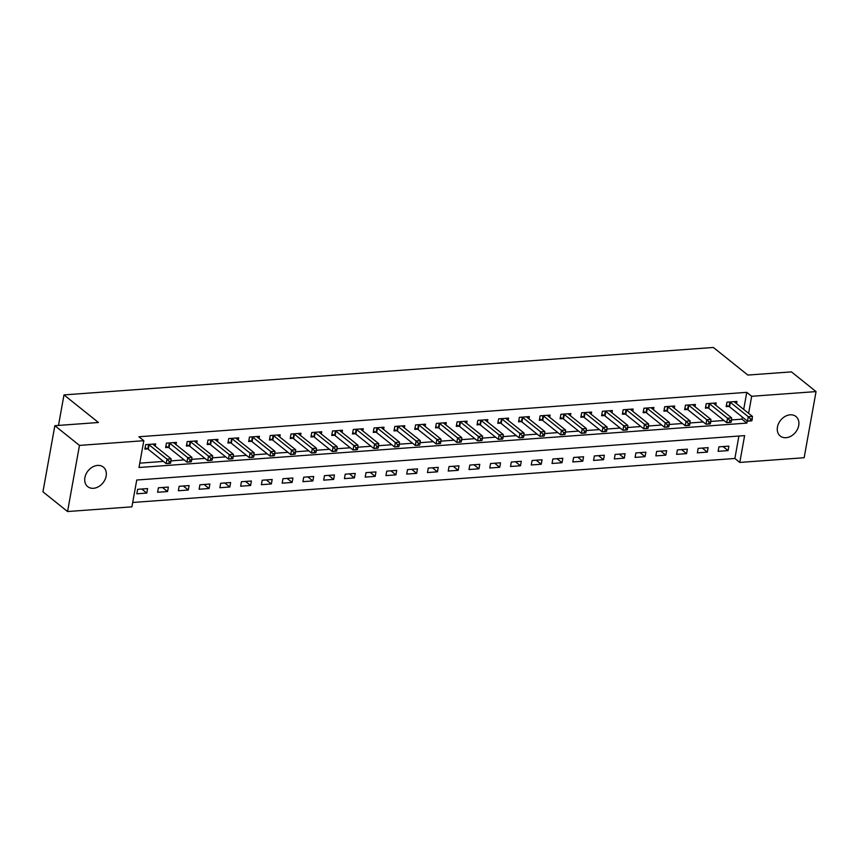 <?xml version="1.0" encoding="UTF-8"?>
<svg xmlns="http://www.w3.org/2000/svg" width="859" height="859" viewBox="0 0 859 859"><rect width="100%" height="100%" fill="white"/><g stroke="black" fill="none" stroke-linecap="round" stroke-linejoin="round"><path stroke-width="1.29" d="M97.582 465.417A12.531 9.578 -51.3 0 1 103.348 467.081A12.531 9.578 -51.3 0 1 105.023 479.59A12.531 9.578 -51.3 0 1 93.459 488.299A12.531 9.578 -51.3 0 1 87.693 486.634A12.531 9.578 -51.3 0 1 86.018 474.125A12.531 9.578 -51.3 0 1 97.582 465.417M790.151 414.822A12.531 9.578 -51.3 0 1 795.928 416.486A12.531 9.578 -51.3 0 1 797.592 429.006A12.531 9.578 -51.3 0 1 786.039 437.703A12.531 9.578 -51.3 0 1 780.262 436.039A12.531 9.578 -51.3 0 1 778.587 423.53A12.531 9.578 -51.3 0 1 790.151 414.822M67.56 511.534L42.95 491.82L54.847 425.688L98.441 422.499L63.985 394.904L713.378 347.466L747.835 375.061L791.44 371.883L816.05 391.597L804.153 457.729L739.792 462.432L744.613 435.62L136.742 480.02L131.921 506.831L67.56 511.534L79.468 445.402L143.818 440.699L138.997 467.511L746.868 423.1L747.244 420.985M132.705 502.472L734.875 458.481L739.792 462.432M734.875 458.481L738.912 436.028M728.894 446.132L718.929 446.863L718.124 451.329L728.088 450.599L728.894 446.132M708.138 447.646L698.174 448.377L697.368 452.843L707.333 452.113L708.138 447.646M687.372 449.16L677.407 449.891L676.602 454.357L686.577 453.638L687.372 449.16M666.616 450.685L656.652 451.415L655.846 455.882L665.811 455.152L666.616 450.685M645.85 452.199L635.885 452.929L635.091 457.396L645.055 456.666L645.85 452.199M625.094 453.713L615.13 454.443L614.325 458.91L624.289 458.18L625.094 453.713M604.339 455.227L594.364 455.957L593.569 460.424L603.533 459.705L604.339 455.227M583.572 456.752L573.608 457.471L572.803 461.949L582.767 461.219L583.572 456.752M562.817 458.266L552.852 458.996L552.047 463.463L562.011 462.733L562.817 458.266M542.05 459.78L532.086 460.51L531.281 464.977L541.245 464.247L542.05 459.78M521.295 461.294L511.33 462.024L510.525 466.491L520.49 465.771L521.295 461.294M500.529 462.818L490.564 463.538L489.759 468.015L499.723 467.285L500.529 462.818M479.773 464.332L469.809 465.063L469.003 469.529L478.968 468.799L479.773 464.332M459.007 465.846L449.042 466.577L448.237 471.043L458.201 470.313L459.007 465.846M438.251 467.36L428.287 468.091L427.481 472.557L437.446 471.838L438.251 467.36M417.485 468.885L407.52 469.605L406.715 474.082L416.679 473.352L417.485 468.885M396.729 470.399L386.765 471.129L385.959 475.596L395.924 474.866L396.729 470.399M375.963 471.913L365.998 472.643L365.193 477.11L375.168 476.38L375.963 471.913M355.207 473.427L345.243 474.157L344.438 478.624L354.402 477.894L355.207 473.427M334.441 474.952L324.477 475.671L323.682 480.149L333.646 479.419L334.441 474.952M313.685 476.466L303.721 477.196L302.916 481.663L312.88 480.933L313.685 476.466M292.93 477.98L282.955 478.71L282.16 483.177L292.124 482.447L292.93 477.98M272.163 479.494L262.199 480.224L261.394 484.691L271.358 483.961L272.163 479.494M251.408 481.019L241.443 481.738L240.638 486.205L250.603 485.485L251.408 481.019M230.642 482.533L220.677 483.263L219.872 487.729L229.836 486.999L230.642 482.533M209.886 484.046L199.922 484.777L199.116 489.243L209.081 488.513L209.886 484.046M189.12 485.56L179.155 486.291L178.35 490.757L188.314 490.027L189.12 485.56M168.364 487.074L158.4 487.805L157.594 492.271L167.559 491.552L168.364 487.074M147.598 488.599L137.633 489.319L136.828 493.796L146.792 493.066L147.598 488.599M743.701 409.399L746.772 392.348L138.9 436.759L143.818 440.699M139.781 463.151L163.425 461.423M170.973 460.875L184.18 459.909M191.74 459.35L204.947 458.395M212.495 457.836L225.702 456.87M233.261 456.322L246.469 455.356M254.017 454.808L267.224 453.842M274.783 453.284L287.98 452.328M295.539 451.77L308.746 450.803M316.305 450.256L329.502 449.289M337.061 448.742L350.268 447.775M357.827 447.217L371.024 446.261M378.583 445.703L391.79 444.737M399.349 444.189L412.545 443.223M420.105 442.675L433.312 441.709M440.86 441.15L454.067 440.195M461.627 439.636L474.834 438.67M482.382 438.122L495.589 437.156M503.149 436.608L516.356 435.642M523.904 435.094L537.111 434.128M544.67 433.57L557.878 432.603M565.426 432.056L578.633 431.089M586.192 430.542L599.389 429.575M606.948 429.028L620.155 428.061M627.714 427.503L640.911 426.536M648.47 425.989L661.677 425.022M669.236 424.475L682.433 423.508M689.992 422.961L703.199 421.994M710.758 421.436L723.954 420.481M731.514 419.922L741.94 419.16L742.326 417.044M736.539 403.666L736.936 401.443L726.972 402.173L726.166 406.64L728.872 406.447M715.772 405.18L716.181 402.968L706.216 403.687L705.411 408.165L708.106 407.961M695.017 406.704L695.414 404.482L685.45 405.212L684.644 409.679L687.35 409.475M674.261 408.218L674.659 405.996L664.694 406.726L663.889 411.193L666.584 410.999M653.495 409.732L653.892 407.51L643.928 408.24L643.123 412.707L645.828 412.513M632.739 411.246L633.137 409.034L623.172 409.754L622.367 414.231L625.062 414.027M611.973 412.771L612.37 410.548L602.406 411.278L601.601 415.745L604.306 415.541M591.217 414.285L591.615 412.062L581.65 412.792L580.845 417.259L583.551 417.066M570.451 415.799L570.848 413.576L560.884 414.306L560.079 418.773L562.785 418.58M549.696 417.313L550.093 415.101L540.128 415.82L539.323 420.298L542.029 420.094M528.929 418.838L529.327 416.615L519.362 417.345L518.568 421.812L521.263 421.608M508.174 420.352L508.571 418.129L498.607 418.859L497.801 423.326L500.507 423.133M487.407 421.866L487.815 419.643L477.84 420.373L477.046 424.84L479.741 424.647M466.652 423.38L467.049 421.168L457.085 421.887L456.279 426.354L458.985 426.161M445.885 424.904L446.293 422.682L436.329 423.412L435.524 427.879L438.219 427.675M425.13 426.418L425.527 424.196L415.563 424.926L414.757 429.393L417.463 429.199M404.364 427.932L404.772 425.71L394.807 426.44L394.002 430.907L396.697 430.713M383.608 429.446L384.005 427.224L374.041 427.954L373.236 432.421L375.941 432.227M362.852 430.96L363.25 428.748L353.285 429.479L352.48 433.945L355.175 433.741M342.086 432.485L342.483 430.262L332.519 430.993L331.714 435.459L334.419 435.266M321.33 433.999L321.728 431.776L311.763 432.507L310.958 436.973L313.653 436.78M300.564 435.513L300.961 433.29L290.997 434.02L290.192 438.487L292.898 438.294M279.809 437.027L280.206 434.815L270.241 435.534L269.436 440.012L272.142 439.808M259.042 438.552L259.439 436.329L249.475 437.059L248.67 441.526L251.376 441.322M238.287 440.066L238.684 437.843L228.719 438.573L227.914 443.04L230.62 442.847M217.52 441.58L217.918 439.357L207.953 440.087L207.159 444.554L209.854 444.361M196.765 443.094L197.162 440.882L187.198 441.601L186.392 446.079L189.098 445.875M175.998 444.618L176.406 442.396L166.431 443.126L165.637 447.593L168.332 447.389M155.243 446.132L155.64 443.91L145.676 444.64L144.87 449.107L147.576 448.913M63.985 394.904L58.498 425.42M54.847 425.688L79.468 445.402M746.772 392.348L751.689 396.289L816.05 391.597M748.619 413.351L751.689 396.289M741.94 419.16L746.868 423.1M723.042 446.562L728.088 450.599M141.746 489.029L146.792 493.066M162.512 487.504L167.559 491.552M183.268 485.99L188.314 490.027M204.034 484.476L209.081 488.513M224.79 482.962L229.836 486.999M245.556 481.437L250.603 485.485M266.311 479.923L271.358 483.961M287.078 478.409L292.124 482.447M307.833 476.895L312.88 480.933M328.6 475.371L333.646 479.419M349.355 473.857L354.402 477.894M370.122 472.343L375.168 476.38M390.877 470.829L395.924 474.866M411.633 469.304L416.679 473.352M432.399 467.79L437.446 471.838M453.155 466.276L458.201 470.313M473.921 464.762L478.968 468.799M494.677 463.237L499.723 467.285M515.443 461.723L520.49 465.771M536.199 460.209L541.245 464.247M556.965 458.695L562.011 462.733M577.72 457.171L582.767 461.219M598.487 455.657L603.533 459.705M619.242 454.143L624.289 458.18M640.009 452.629L645.055 456.666M660.764 451.115L665.811 455.152M681.531 449.59L686.577 453.638M702.286 448.076L707.333 452.113M751.915 420.652L752.237 418.859L750.573 418.977L750.251 420.77L751.636 420.878L747.491 421.178L748.286 416.712L730.375 402.356A1.954 0.73 10.2 0 0 729.882 402.076L729.678 401.98M750.573 418.977L748.286 416.712L752.441 416.4L734.52 402.055A1.954 0.73 10.2 0 1 734.273 401.754L734.23 401.647M750.251 420.77L747.491 421.178L729.57 406.822A1.954 0.73 10.2 0 0 729.076 406.543L726.403 405.341M752.237 418.859L752.441 416.4M731.149 422.166L731.471 420.373L729.817 420.502L729.495 422.284L730.88 422.392L726.725 422.692L727.53 418.226L709.609 403.87A1.954 0.73 10.2 0 0 709.126 403.59L708.911 403.494M729.817 420.502L727.53 418.226L731.685 417.925L713.765 403.569A1.954 0.73 10.2 0 1 713.518 403.268L713.475 403.161M729.495 422.284L726.725 422.692L708.804 408.347A1.954 0.73 10.2 0 0 708.321 408.057L705.647 406.855M731.471 420.373L731.685 417.925M710.393 423.68L710.715 421.898L709.051 422.016L708.729 423.798L710.114 423.906L705.969 424.206L706.774 419.74L688.854 405.394A1.954 0.73 10.2 0 0 688.36 405.104L688.156 405.008M709.051 422.016L706.774 419.74L710.919 419.439L692.998 405.083A1.954 0.73 10.2 0 1 692.751 404.782L692.719 404.675M708.729 423.798L705.969 424.206L688.048 409.861A1.954 0.73 10.2 0 0 687.554 409.571L684.881 408.379M710.715 421.898L710.919 419.439M689.637 425.194L689.949 423.412L688.295 423.53L687.973 425.323L689.358 425.42L685.203 425.731L686.008 421.254L668.087 406.908A1.954 0.73 10.2 0 0 667.604 406.618L667.389 406.532M688.295 423.53L686.008 421.254L690.164 420.953L672.243 406.608A1.954 0.73 10.2 0 1 671.996 406.296L671.953 406.2M687.973 425.323L685.203 425.731L667.282 411.375A1.954 0.73 10.2 0 0 666.799 411.085L664.125 409.893M689.949 423.412L690.164 420.953M668.871 426.719L669.193 424.926L667.529 425.044L667.207 426.837L668.592 426.934L664.447 427.245L665.253 422.778L647.332 408.422A1.954 0.73 10.2 0 0 646.838 408.143L646.634 408.046M667.529 425.044L665.253 422.778L669.397 422.467L651.476 408.122A1.954 0.73 10.2 0 1 651.229 407.821L651.197 407.714M667.207 426.837L664.447 427.245L646.526 412.889A1.954 0.73 10.2 0 0 646.032 412.61L643.359 411.407M669.193 424.926L669.397 422.467M648.115 428.233L648.438 426.44L646.773 426.569L646.451 428.351L647.836 428.458L643.681 428.759L644.486 424.292L626.565 409.936A1.954 0.73 10.2 0 0 626.082 409.657L625.867 409.56M646.773 426.569L644.486 424.292L648.642 423.992L630.721 409.636A1.954 0.73 10.2 0 1 630.474 409.335L630.431 409.228M646.451 428.351L643.681 428.759L625.76 414.403A1.954 0.73 10.2 0 0 625.277 414.124L622.603 412.921M648.438 426.44L648.642 423.992M627.349 429.747L627.671 427.965L626.007 428.083L625.685 429.865L627.07 429.972L622.925 430.273L623.731 425.806L605.81 411.461A1.954 0.73 10.2 0 0 605.316 411.171L605.112 411.074M626.007 428.083L623.731 425.806L627.875 425.506L609.954 411.15A1.954 0.73 10.2 0 1 609.707 410.849L609.675 410.742M625.685 429.865L622.925 430.273L605.004 415.928A1.954 0.73 10.2 0 0 604.511 415.638L601.837 414.446M627.671 427.965L627.875 425.506M606.594 431.261L606.916 429.479L605.251 429.597L604.929 431.39L606.314 431.486L602.159 431.787L602.964 427.32L585.043 412.975A1.954 0.73 10.2 0 0 584.56 412.685L584.345 412.588M605.251 429.597L602.964 427.32L607.12 427.02L589.199 412.674A1.954 0.73 10.2 0 1 588.952 412.363L588.909 412.256M604.929 431.39L602.159 431.787L584.238 417.442A1.954 0.73 10.2 0 0 583.755 417.152L581.081 415.96M606.916 429.479L607.12 427.02M585.827 432.786L586.149 430.993L584.485 431.111L584.174 432.904L585.559 433L581.403 433.312L582.209 428.845L564.288 414.489A1.954 0.73 10.2 0 0 563.794 414.199L563.59 414.113M584.485 431.111L582.209 428.845L586.353 428.534L568.443 414.188A1.954 0.73 10.2 0 1 568.196 413.888L568.153 413.78M584.174 432.904L581.403 433.312L563.483 418.956A1.954 0.73 10.2 0 0 562.999 418.677L560.315 417.474M586.149 430.993L586.353 428.534M565.072 434.3L565.394 432.507L563.729 432.635L563.407 434.418L564.793 434.525L560.637 434.826L561.442 430.359L543.522 416.003A1.954 0.73 10.2 0 0 543.038 415.724L542.824 415.627M563.729 432.635L561.442 430.359L565.598 430.058L547.677 415.702A1.954 0.73 10.2 0 1 547.43 415.402L547.387 415.294M563.407 434.418L560.637 434.826L542.727 420.47A1.954 0.73 10.2 0 0 542.233 420.191L539.559 418.988M565.394 432.507L565.598 430.058M544.305 435.814L544.627 434.031L542.974 434.149L542.652 435.932L544.037 436.039L539.881 436.34L540.687 431.873L522.766 417.528A1.954 0.73 10.2 0 0 522.283 417.238L522.068 417.141M542.974 434.149L540.687 431.873L544.842 431.572L526.921 417.216A1.954 0.73 10.2 0 1 526.674 416.916L526.631 416.808M542.652 435.932L539.881 436.34L521.961 421.994A1.954 0.73 10.2 0 0 521.477 421.705L518.793 420.513M544.627 434.031L544.842 431.572M523.55 437.328L523.872 435.545L522.208 435.663L521.885 437.456L523.271 437.553L519.115 437.854L519.92 433.387L502 419.042A1.954 0.73 10.2 0 0 501.516 418.752L501.312 418.655M522.208 435.663L519.92 433.387L524.076 433.086L506.155 418.741A1.954 0.73 10.2 0 1 505.908 418.43L505.865 418.322M521.885 437.456L519.115 437.854L501.205 423.508A1.954 0.73 10.2 0 0 500.711 423.219L498.037 422.027M523.872 435.545L524.076 433.086M502.783 438.842L503.106 437.059L501.452 437.177L501.13 438.97L502.515 439.067L498.36 439.378L499.165 434.901L481.244 420.556A1.954 0.73 10.2 0 0 480.761 420.266L480.546 420.18M501.452 437.177L499.165 434.901L503.32 434.6L485.399 420.255A1.954 0.73 10.2 0 1 485.152 419.954L485.11 419.847M501.13 438.97L498.36 439.378L480.439 425.022A1.954 0.73 10.2 0 0 479.956 424.743L477.271 423.541M503.106 437.059L503.32 434.6M482.028 440.366L482.35 438.573L480.686 438.702L480.364 440.484L481.749 440.592L477.604 440.892L478.399 436.426L460.488 422.07A1.954 0.73 10.2 0 0 459.994 421.79L459.79 421.694M480.686 438.702L478.399 436.426L482.554 436.114L464.633 421.769A1.954 0.73 10.2 0 1 464.386 421.468L464.343 421.361M480.364 440.484L477.604 440.892L459.683 426.536A1.954 0.73 10.2 0 0 459.189 426.257L456.516 425.055M482.35 438.573L482.554 436.114M461.262 441.88L461.584 440.098L459.93 440.216L459.608 441.998L460.993 442.106L456.838 442.406L457.643 437.94L439.722 423.584A1.954 0.73 10.2 0 0 439.239 423.304L439.024 423.208M459.93 440.216L457.643 437.94L461.798 437.639L443.878 423.283A1.954 0.73 10.2 0 1 443.631 422.982L443.588 422.875M459.608 441.998L456.838 442.406L438.917 428.061A1.954 0.73 10.2 0 0 438.434 427.771L435.749 426.569M461.584 440.098L461.798 437.639M440.506 443.394L440.828 441.612L439.164 441.73L438.842 443.523L440.227 443.62L436.082 443.92L436.877 439.454L418.967 425.108A1.954 0.73 10.2 0 0 418.473 424.818L418.269 424.722M439.164 441.73L436.877 439.454L441.032 439.153L423.111 424.797A1.954 0.73 10.2 0 1 422.864 424.496L422.832 424.389M438.842 443.523L436.082 443.92L418.161 429.575A1.954 0.73 10.2 0 0 417.667 429.285L414.994 428.093M440.828 441.612L441.032 439.153M419.74 444.908L420.062 443.126L418.408 443.244L418.086 445.037L419.471 445.134L415.316 445.445L416.121 440.968L398.2 426.622A1.954 0.73 10.2 0 0 397.717 426.332L397.502 426.247M418.408 443.244L416.121 440.968L420.276 440.667L402.356 426.322A1.954 0.73 10.2 0 1 402.109 426.01L402.066 425.914M418.086 445.037L415.316 445.445L397.395 431.089A1.954 0.73 10.2 0 0 396.912 430.81L394.238 429.607M420.062 443.126L420.276 440.667M398.984 446.433L399.306 444.64L397.642 444.769L397.32 446.551L398.705 446.659L394.56 446.959L395.365 442.492L377.445 428.136A1.954 0.73 10.2 0 0 376.951 427.857L376.747 427.761M397.642 444.769L395.365 442.492L399.51 442.181L381.589 427.836A1.954 0.73 10.2 0 1 381.342 427.535L381.31 427.428M397.32 446.551L394.56 446.959L376.639 432.603A1.954 0.73 10.2 0 0 376.145 432.324L373.472 431.121M399.306 444.64L399.51 442.181M378.228 447.947L378.551 446.154L376.886 446.283L376.564 448.065L377.949 448.173L373.794 448.473L374.599 444.006L356.678 429.65A1.954 0.73 10.2 0 0 356.195 429.371L355.98 429.275M376.886 446.283L374.599 444.006L378.755 443.706L360.834 429.35A1.954 0.73 10.2 0 1 360.587 429.049L360.544 428.942M376.564 448.065L373.794 448.473L355.873 434.128A1.954 0.73 10.2 0 0 355.39 433.838L352.716 432.635M378.551 446.154L378.755 443.706M357.462 449.461L357.784 447.679L356.12 447.797L355.798 449.579L357.183 449.687L353.038 449.987L353.844 445.52L335.923 431.175A1.954 0.73 10.2 0 0 335.429 430.885L335.225 430.788M356.12 447.797L353.844 445.52L357.988 445.22L340.067 430.864A1.954 0.73 10.2 0 1 339.82 430.563L339.788 430.456M355.798 449.579L353.038 449.987L335.117 435.642A1.954 0.73 10.2 0 0 334.623 435.352L331.95 434.16M357.784 447.679L357.988 445.22M336.707 450.975L337.029 449.193L335.364 449.311L335.042 451.104L336.427 451.2L332.272 451.512L333.077 447.034L315.156 432.689A1.954 0.73 10.2 0 0 314.673 432.399L314.458 432.313M335.364 449.311L333.077 447.034L337.233 446.734L319.312 432.388A1.954 0.73 10.2 0 1 319.065 432.077L319.022 431.98M335.042 451.104L332.272 451.512L314.351 437.156A1.954 0.73 10.2 0 0 313.868 436.866L311.194 435.674M337.029 449.193L337.233 446.734M315.94 452.5L316.262 450.707L314.598 450.825L314.276 452.618L315.661 452.725L311.516 453.026L312.322 448.559L294.401 434.203A1.954 0.73 10.2 0 0 293.907 433.924L293.703 433.827M314.598 450.825L312.322 448.559L316.466 448.248L298.545 433.902A1.954 0.73 10.2 0 1 298.298 433.602L298.266 433.494M314.276 452.618L311.516 453.026L293.595 438.67A1.954 0.73 10.2 0 0 293.112 438.391L290.428 437.188M316.262 450.707L316.466 448.248M295.185 454.014L295.507 452.221L293.842 452.349L293.52 454.132L294.905 454.239L290.75 454.54L291.555 450.073L273.634 435.717A1.954 0.73 10.2 0 0 273.151 435.438L272.937 435.341M293.842 452.349L291.555 450.073L295.711 449.772L277.79 435.416A1.954 0.73 10.2 0 1 277.543 435.116L277.5 435.008M293.52 454.132L290.75 454.54L272.829 440.195A1.954 0.73 10.2 0 0 272.346 439.905L269.672 438.702M295.507 452.221L295.711 449.772M274.418 455.528L274.74 453.745L273.076 453.863L272.765 455.646L274.15 455.753L269.994 456.054L270.8 451.587L252.879 437.242A1.954 0.73 10.2 0 0 252.385 436.952L252.181 436.855M273.076 453.863L270.8 451.587L274.944 451.286L257.034 436.93A1.954 0.73 10.2 0 1 256.787 436.63L256.744 436.522M272.765 455.646L269.994 456.054L252.074 441.709A1.954 0.73 10.2 0 0 251.59 441.419L248.906 440.227M274.74 453.745L274.944 451.286M253.663 457.042L253.985 455.259L252.321 455.377L251.998 457.171L253.384 457.267L249.228 457.579L250.033 453.101L232.113 438.756A1.954 0.73 10.2 0 0 231.629 438.466L231.415 438.38M252.321 455.377L250.033 453.101L254.189 452.8L236.268 438.455A1.954 0.73 10.2 0 1 236.021 438.144L235.978 438.047M251.998 457.171L249.228 457.579L231.318 443.223A1.954 0.73 10.2 0 0 230.824 442.933L228.15 441.741M253.985 455.259L254.189 452.8M232.896 458.566L233.218 456.773L231.565 456.891L231.243 458.685L232.628 458.792L228.473 459.093L229.278 454.626L211.357 440.27A1.954 0.73 10.2 0 0 210.874 439.991L210.659 439.894M231.565 456.891L229.278 454.626L233.433 454.314L215.512 439.969A1.954 0.73 10.2 0 1 215.265 439.668L215.222 439.561M231.243 458.685L228.473 459.093L210.552 444.737A1.954 0.73 10.2 0 0 210.068 444.457L207.384 443.255M233.218 456.773L233.433 454.314M212.141 460.08L212.463 458.287L210.799 458.416L210.476 460.199L211.862 460.306L207.706 460.607L208.512 456.14L190.591 441.784A1.954 0.73 10.2 0 0 190.107 441.505L189.903 441.408M210.799 458.416L208.512 456.14L212.667 455.839L194.746 441.483A1.954 0.73 10.2 0 1 194.499 441.182L194.456 441.075M210.476 460.199L207.706 460.607L189.796 446.261A1.954 0.73 10.2 0 0 189.302 445.971L186.628 444.769M212.463 458.287L212.667 455.839M191.374 461.594L191.697 459.812L190.043 459.93L189.721 461.712L191.106 461.82L186.951 462.121L187.756 457.654L169.835 443.308A1.954 0.73 10.2 0 0 169.352 443.019L169.137 442.922M190.043 459.93L187.756 457.654L191.911 457.353L173.99 442.997A1.954 0.73 10.2 0 1 173.743 442.696L173.701 442.589M189.721 461.712L186.951 462.121L169.03 447.775A1.954 0.73 10.2 0 0 168.547 447.485L165.862 446.293M191.697 459.812L191.911 457.353M170.619 463.108L170.941 461.326L169.277 461.444L168.955 463.237L170.34 463.334L166.195 463.635L166.99 459.168L149.079 444.822A1.954 0.73 10.2 0 0 148.586 444.532L148.382 444.447M169.277 461.444L166.99 459.168L171.145 458.867L153.224 444.522A1.954 0.73 10.2 0 1 152.977 444.21L152.934 444.103M168.955 463.237L166.195 463.635L148.274 449.289A1.954 0.73 10.2 0 0 147.78 448.999L145.107 447.807M170.941 461.326L171.145 458.867M730.375 402.356L729.57 406.822M729.882 402.076L729.076 406.543M709.609 403.87L708.804 408.347M709.126 403.59L708.321 408.057M688.854 405.394L688.048 409.861M688.36 405.104L687.554 409.571M668.087 406.908L667.282 411.375M667.604 406.618L666.799 411.085M647.332 408.422L646.526 412.889M646.838 408.143L646.032 412.61M626.565 409.936L625.76 414.403M626.082 409.657L625.277 414.124M605.81 411.461L605.004 415.928M605.316 411.171L604.511 415.638M585.043 412.975L584.238 417.442M584.56 412.685L583.755 417.152M564.288 414.489L563.483 418.956M563.794 414.199L562.999 418.677M543.522 416.003L542.727 420.47M543.038 415.724L542.233 420.191M522.766 417.528L521.961 421.994M522.283 417.238L521.477 421.705M502 419.042L501.205 423.508M501.516 418.752L500.711 423.219M481.244 420.556L480.439 425.022M480.761 420.266L479.956 424.743M460.488 422.07L459.683 426.536M459.994 421.79L459.189 426.257M439.722 423.584L438.917 428.061M439.239 423.304L438.434 427.771M418.967 425.108L418.161 429.575M418.473 424.818L417.667 429.285M398.2 426.622L397.395 431.089M397.717 426.332L396.912 430.81M377.445 428.136L376.639 432.603M376.951 427.857L376.145 432.324M356.678 429.65L355.873 434.128M356.195 429.371L355.39 433.838M335.923 431.175L335.117 435.642M335.429 430.885L334.623 435.352M315.156 432.689L314.351 437.156M314.673 432.399L313.868 436.866M294.401 434.203L293.595 438.67M293.907 433.924L293.112 438.391M273.634 435.717L272.829 440.195M273.151 435.438L272.346 439.905M252.879 437.242L252.074 441.709M252.385 436.952L251.59 441.419M232.113 438.756L231.318 443.223M231.629 438.466L230.824 442.933M211.357 440.27L210.552 444.737M210.874 439.991L210.068 444.457M190.591 441.784L189.796 446.261M190.107 441.505L189.302 445.971M169.835 443.308L169.03 447.775M169.352 443.019L168.547 447.485M149.079 444.822L148.274 449.289M148.586 444.532L147.78 448.999"/></g></svg>
